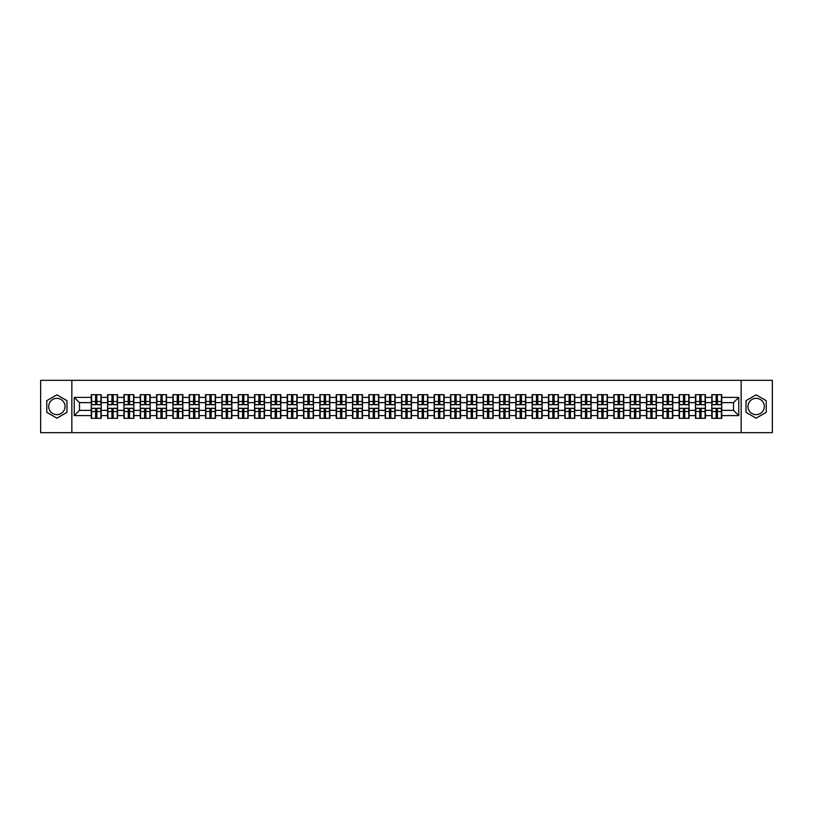 <?xml version="1.0" encoding="UTF-8"?>
<svg xmlns="http://www.w3.org/2000/svg" width="813" height="813" viewBox="0 0 813 813"><rect width="100%" height="100%" fill="white"/><g stroke="black" fill="none" stroke-linecap="round" stroke-linejoin="round"><path stroke-width="1.22" d="M756.12 398.34A8.16 8.16 0 0 0 747.96 406.5A8.16 8.16 0 0 0 756.12 414.66A8.16 8.16 0 0 0 764.291 406.5A8.16 8.16 0 0 0 756.12 398.34M56.88 414.66A8.16 8.16 0 0 1 48.709 406.5A8.16 8.16 0 0 1 56.88 398.34A8.16 8.16 0 0 1 65.04 406.5A8.16 8.16 0 0 1 56.88 414.66M741.151 432.668L772.35 432.668L772.35 380.332L741.151 380.332L741.151 432.668L71.849 432.668L71.849 380.332L40.65 380.332L40.65 432.668L71.849 432.668M741.151 380.332L71.849 380.332M733.519 410.372L733.519 402.628L721.741 402.628L721.741 410.372L733.519 410.372L738.753 415.606L738.753 397.394L721.741 397.394L721.741 394.671L711.792 394.671L711.792 402.628L705.41 402.628L705.41 410.372L711.792 410.372L711.792 402.628M738.753 415.606L721.741 415.606L721.741 418.329L711.792 418.329L711.792 415.606L705.41 415.606L705.41 418.329L695.461 418.329L695.461 415.606L689.078 415.606L689.078 418.329L679.129 418.329L679.129 415.606L672.747 415.606L672.747 418.329L662.808 418.329L662.808 415.606L656.416 415.606L656.416 418.329L646.477 418.329L646.477 415.606L640.085 415.606L640.085 418.329L630.146 418.329L630.146 415.606L623.764 415.606L623.764 418.329L613.815 418.329L613.815 415.606L607.433 415.606L607.433 418.329L597.484 418.329L597.484 415.606L591.102 415.606L591.102 418.329L581.153 418.329L581.153 415.606L574.771 415.606L574.771 418.329L564.822 418.329L564.822 415.606L558.44 415.606L558.44 418.329L548.501 418.329L548.501 415.606L542.108 415.606L542.108 418.329L532.169 418.329L532.169 415.606L525.777 415.606L525.777 418.329L515.838 418.329L515.838 415.606L509.446 415.606L509.446 418.329L499.507 418.329L499.507 415.606L493.125 415.606L493.125 418.329L483.176 418.329L483.176 415.606L476.794 415.606L476.794 418.329L466.845 418.329L466.845 415.606L460.463 415.606L460.463 418.329L450.514 418.329L450.514 415.606L444.132 415.606L444.132 418.329L434.183 418.329L434.183 415.606L427.801 415.606L427.801 418.329L417.862 418.329L417.862 415.606L411.469 415.606L411.469 418.329L401.531 418.329L401.531 415.606L395.138 415.606L395.138 418.329L385.199 418.329L385.199 415.606L378.817 415.606L378.817 418.329L368.868 418.329L368.868 415.606L362.486 415.606L362.486 418.329L352.537 418.329L352.537 415.606L346.155 415.606L346.155 418.329L336.206 418.329L336.206 415.606L329.824 415.606L329.824 418.329L319.875 418.329L319.875 415.606L313.493 415.606L313.493 418.329L303.554 418.329L303.554 415.606L297.162 415.606L297.162 418.329L287.223 418.329L287.223 415.606L280.831 415.606L280.831 418.329L270.892 418.329L270.892 415.606L264.499 415.606L264.499 418.329L254.56 418.329L254.56 415.606L248.178 415.606L248.178 418.329L238.229 418.329L238.229 415.606L231.847 415.606L231.847 418.329L221.898 418.329L221.898 415.606L215.516 415.606L215.516 418.329L205.567 418.329L205.567 415.606L199.185 415.606L199.185 418.329L189.236 418.329L189.236 415.606L182.854 415.606L182.854 418.329L172.915 418.329L172.915 415.606L166.523 415.606L166.523 418.329L156.584 418.329L156.584 415.606L150.192 415.606L150.192 418.329L140.253 418.329L140.253 415.606L133.871 415.606L133.871 418.329L123.922 418.329L123.922 415.606L117.539 415.606L117.539 418.329L107.59 418.329L107.59 415.606L101.208 415.606L101.208 418.329L91.259 418.329L91.259 415.606L74.247 415.606L74.247 397.394L91.259 397.394L91.259 402.628L79.481 402.628L79.481 410.372L91.259 410.372L91.259 402.628M711.792 397.394L705.41 397.394L705.41 394.671L695.461 394.671L695.461 397.394L689.078 397.394L689.078 394.671L679.129 394.671L679.129 397.394L672.747 397.394L672.747 394.671L662.808 394.671L662.808 397.394L656.416 397.394L656.416 394.671L646.477 394.671L646.477 397.394L640.085 397.394L640.085 394.671L630.146 394.671L630.146 397.394L623.764 397.394L623.764 394.671L613.815 394.671L613.815 397.394L607.433 397.394L607.433 394.671L597.484 394.671L597.484 397.394L591.102 397.394L591.102 394.671L581.153 394.671L581.153 397.394L574.771 397.394L574.771 394.671L564.822 394.671L564.822 397.394L558.44 397.394L558.44 394.671L548.501 394.671L548.501 397.394L542.108 397.394L542.108 394.671L532.169 394.671L532.169 397.394L525.777 397.394L525.777 394.671L515.838 394.671L515.838 397.394L509.446 397.394L509.446 394.671L499.507 394.671L499.507 397.394L493.125 397.394L493.125 394.671L483.176 394.671L483.176 397.394L476.794 397.394L476.794 394.671L466.845 394.671L466.845 397.394L460.463 397.394L460.463 394.671L450.514 394.671L450.514 397.394L444.132 397.394L444.132 394.671L434.183 394.671L434.183 397.394L427.801 397.394L427.801 394.671L417.862 394.671L417.862 397.394L411.469 397.394L411.469 394.671L401.531 394.671L401.531 397.394L395.138 397.394L395.138 394.671L385.199 394.671L385.199 397.394L378.817 397.394L378.817 394.671L368.868 394.671L368.868 397.394L362.486 397.394L362.486 394.671L352.537 394.671L352.537 397.394L346.155 397.394L346.155 394.671L336.206 394.671L336.206 397.394L329.824 397.394L329.824 394.671L319.875 394.671L319.875 397.394L313.493 397.394L313.493 394.671L303.554 394.671L303.554 397.394L297.162 397.394L297.162 394.671L287.223 394.671L287.223 397.394L280.831 397.394L280.831 394.671L270.892 394.671L270.892 397.394L264.499 397.394L264.499 394.671L254.56 394.671L254.56 397.394L248.178 397.394L248.178 394.671L238.229 394.671L238.229 397.394L231.847 397.394L231.847 394.671L221.898 394.671L221.898 397.394L215.516 397.394L215.516 394.671L205.567 394.671L205.567 397.394L199.185 397.394L199.185 394.671L189.236 394.671L189.236 397.394L182.854 397.394L182.854 394.671L172.915 394.671L172.915 397.394L166.523 397.394L166.523 394.671L156.584 394.671L156.584 397.394L150.192 397.394L150.192 394.671L140.253 394.671L140.253 397.394L133.871 397.394L133.871 394.671L123.922 394.671L123.922 397.394L117.539 397.394L117.539 394.671L107.59 394.671L107.59 397.394L101.208 397.394L101.208 394.671L91.259 394.671L91.259 397.394M711.792 410.372L711.792 415.606M705.41 410.372L705.41 415.606M705.41 397.394L705.41 402.628M689.078 410.372L695.461 410.372L695.461 402.628L689.078 402.628L689.078 415.606M695.461 410.372L695.461 415.606M695.461 397.394L695.461 402.628M689.078 397.394L689.078 402.628M672.747 410.372L679.129 410.372L679.129 402.628L672.747 402.628L672.747 415.606M679.129 410.372L679.129 415.606M679.129 397.394L679.129 402.628M672.747 397.394L672.747 402.628M656.416 410.372L662.808 410.372L662.808 402.628L656.416 402.628L656.416 415.606M662.808 410.372L662.808 415.606M662.808 397.394L662.808 402.628M656.416 397.394L656.416 402.628M640.085 410.372L646.477 410.372L646.477 402.628L640.085 402.628L640.085 415.606M646.477 410.372L646.477 415.606M646.477 397.394L646.477 402.628M640.085 397.394L640.085 402.628M623.764 410.372L630.146 410.372L630.146 402.628L623.764 402.628L623.764 415.606M630.146 410.372L630.146 415.606M630.146 397.394L630.146 402.628M623.764 397.394L623.764 402.628M607.433 410.372L613.815 410.372L613.815 402.628L607.433 402.628L607.433 415.606M613.815 410.372L613.815 415.606M613.815 397.394L613.815 402.628M607.433 397.394L607.433 402.628M591.102 410.372L597.484 410.372L597.484 402.628L591.102 402.628L591.102 415.606M597.484 410.372L597.484 415.606M597.484 397.394L597.484 402.628M591.102 397.394L591.102 402.628M574.771 410.372L581.153 410.372L581.153 402.628L574.771 402.628L574.771 415.606M581.153 410.372L581.153 415.606M581.153 397.394L581.153 402.628M574.771 397.394L574.771 402.628M558.44 410.372L564.822 410.372L564.822 402.628L558.44 402.628L558.44 415.606M564.822 410.372L564.822 415.606M564.822 397.394L564.822 402.628M558.44 397.394L558.44 402.628M542.108 410.372L548.501 410.372L548.501 402.628L542.108 402.628L542.108 415.606M548.501 410.372L548.501 415.606M548.501 397.394L548.501 402.628M542.108 397.394L542.108 402.628M525.777 410.372L532.169 410.372L532.169 402.628L525.777 402.628L525.777 415.606M532.169 410.372L532.169 415.606M532.169 397.394L532.169 402.628M525.777 397.394L525.777 402.628M509.446 410.372L515.838 410.372L515.838 402.628L509.446 402.628L509.446 415.606M515.838 410.372L515.838 415.606M515.838 397.394L515.838 402.628M509.446 397.394L509.446 402.628M493.125 410.372L499.507 410.372L499.507 402.628L493.125 402.628L493.125 415.606M499.507 410.372L499.507 415.606M499.507 397.394L499.507 402.628M493.125 397.394L493.125 402.628M476.794 410.372L483.176 410.372L483.176 402.628L476.794 402.628L476.794 415.606M483.176 410.372L483.176 415.606M483.176 397.394L483.176 402.628M476.794 397.394L476.794 402.628M460.463 410.372L466.845 410.372L466.845 402.628L460.463 402.628L460.463 415.606M466.845 410.372L466.845 415.606M466.845 397.394L466.845 402.628M460.463 397.394L460.463 402.628M444.132 410.372L450.514 410.372L450.514 402.628L444.132 402.628L444.132 415.606M450.514 410.372L450.514 415.606M450.514 397.394L450.514 402.628M444.132 397.394L444.132 402.628M427.801 410.372L434.183 410.372L434.183 402.628L427.801 402.628L427.801 415.606M434.183 410.372L434.183 415.606M434.183 397.394L434.183 402.628M427.801 397.394L427.801 402.628M411.469 410.372L417.862 410.372L417.862 402.628L411.469 402.628L411.469 415.606M417.862 410.372L417.862 415.606M417.862 397.394L417.862 402.628M411.469 397.394L411.469 402.628M395.138 410.372L401.531 410.372L401.531 402.628L395.138 402.628L395.138 415.606M401.531 410.372L401.531 415.606M401.531 397.394L401.531 402.628M395.138 397.394L395.138 402.628M378.817 410.372L385.199 410.372L385.199 402.628L378.817 402.628L378.817 415.606M385.199 410.372L385.199 415.606M385.199 397.394L385.199 402.628M378.817 397.394L378.817 402.628M362.486 410.372L368.868 410.372L368.868 402.628L362.486 402.628L362.486 415.606M368.868 410.372L368.868 415.606M368.868 397.394L368.868 402.628M362.486 397.394L362.486 402.628M346.155 410.372L352.537 410.372L352.537 402.628L346.155 402.628L346.155 415.606M352.537 410.372L352.537 415.606M352.537 397.394L352.537 402.628M346.155 397.394L346.155 402.628M329.824 410.372L336.206 410.372L336.206 402.628L329.824 402.628L329.824 415.606M336.206 410.372L336.206 415.606M336.206 397.394L336.206 402.628M329.824 397.394L329.824 402.628M313.493 410.372L319.875 410.372L319.875 402.628L313.493 402.628L313.493 415.606M319.875 410.372L319.875 415.606M319.875 397.394L319.875 402.628M313.493 397.394L313.493 402.628M297.162 410.372L303.554 410.372L303.554 402.628L297.162 402.628L297.162 415.606M303.554 410.372L303.554 415.606M303.554 397.394L303.554 402.628M297.162 397.394L297.162 402.628M280.831 410.372L287.223 410.372L287.223 402.628L280.831 402.628L280.831 415.606M287.223 410.372L287.223 415.606M287.223 397.394L287.223 402.628M280.831 397.394L280.831 402.628M264.499 410.372L270.892 410.372L270.892 402.628L264.499 402.628L264.499 415.606M270.892 410.372L270.892 415.606M270.892 397.394L270.892 402.628M264.499 397.394L264.499 402.628M248.178 410.372L254.56 410.372L254.56 402.628L248.178 402.628L248.178 415.606M254.56 410.372L254.56 415.606M254.56 397.394L254.56 402.628M248.178 397.394L248.178 402.628M231.847 410.372L238.229 410.372L238.229 402.628L231.847 402.628L231.847 415.606M238.229 410.372L238.229 415.606M238.229 397.394L238.229 402.628M231.847 397.394L231.847 402.628M215.516 410.372L221.898 410.372L221.898 402.628L215.516 402.628L215.516 415.606M221.898 410.372L221.898 415.606M221.898 397.394L221.898 402.628M215.516 397.394L215.516 402.628M199.185 410.372L205.567 410.372L205.567 402.628L199.185 402.628L199.185 415.606M205.567 410.372L205.567 415.606M205.567 397.394L205.567 402.628M199.185 397.394L199.185 402.628M182.854 410.372L189.236 410.372L189.236 402.628L182.854 402.628L182.854 415.606M189.236 410.372L189.236 415.606M189.236 397.394L189.236 402.628M182.854 397.394L182.854 402.628M166.523 410.372L172.915 410.372L172.915 402.628L166.523 402.628L166.523 415.606M172.915 410.372L172.915 415.606M172.915 397.394L172.915 402.628M166.523 397.394L166.523 402.628M150.192 410.372L156.584 410.372L156.584 402.628L150.192 402.628L150.192 415.606M156.584 410.372L156.584 415.606M156.584 397.394L156.584 402.628M150.192 397.394L150.192 402.628M133.871 410.372L140.253 410.372L140.253 402.628L133.871 402.628L133.871 415.606M140.253 410.372L140.253 415.606M140.253 397.394L140.253 402.628M133.871 397.394L133.871 402.628M117.539 410.372L123.922 410.372L123.922 402.628L117.539 402.628L117.539 415.606M123.922 410.372L123.922 415.606M123.922 397.394L123.922 402.628M117.539 397.394L117.539 402.628M101.208 410.372L107.59 410.372L107.59 402.628L101.208 402.628L101.208 415.606M107.59 410.372L107.59 415.606M107.59 397.394L107.59 402.628M101.208 397.394L101.208 402.628M91.259 410.372L91.259 415.606M79.481 410.372L74.247 415.606M74.247 397.394L79.481 402.628M721.741 410.372L721.741 415.606M721.741 397.394L721.741 402.628M738.753 397.394L733.519 402.628M56.88 394.833L46.778 400.667L46.778 412.333L56.88 418.167L66.981 412.333L66.981 400.667L56.88 394.833M746.019 412.333L756.12 418.167L766.222 412.333L766.222 400.667L756.12 394.833L746.019 400.667L746.019 412.333M100.893 394.671L100.893 404.722L96.859 404.722L96.859 394.671M95.609 394.671L95.609 404.722L91.574 404.722L91.574 394.671M95.609 396.033L96.859 396.033M96.859 399.905L95.609 399.905M91.574 418.329L91.574 408.278L95.609 408.278L95.609 418.329M96.859 418.329L96.859 408.278L100.893 408.278L100.893 418.329M96.859 416.967L95.609 416.967M95.609 413.095L96.859 413.095M117.224 394.671L117.224 404.722L113.19 404.722L113.19 394.671M111.94 394.671L111.94 404.722L107.905 404.722L107.905 394.671M111.94 396.033L113.19 396.033M113.19 399.905L111.94 399.905M133.556 394.671L133.556 404.722L129.521 404.722L129.521 394.671M128.261 394.671L128.261 404.722L124.237 404.722L124.237 394.671M128.261 396.033L129.521 396.033M129.521 399.905L128.261 399.905M149.877 394.671L149.877 404.722L145.852 404.722L145.852 394.671M144.592 394.671L144.592 404.722L140.568 404.722L140.568 394.671M144.592 396.033L145.852 396.033M145.852 399.905L144.592 399.905M166.208 394.671L166.208 404.722L162.183 404.722L162.183 394.671M160.923 394.671L160.923 404.722L156.899 404.722L156.899 394.671M160.923 396.033L162.183 396.033M162.183 399.905L160.923 399.905M182.539 394.671L182.539 404.722L178.514 404.722L178.514 394.671M177.254 394.671L177.254 404.722L173.22 404.722L173.22 394.671M177.254 396.033L178.514 396.033M178.514 399.905L177.254 399.905M107.905 418.329L107.905 408.278L111.94 408.278L111.94 418.329M113.19 418.329L113.19 408.278L117.224 408.278L117.224 418.329M113.19 416.967L111.94 416.967M111.94 413.095L113.19 413.095M124.237 418.329L124.237 408.278L128.261 408.278L128.261 418.329M129.521 418.329L129.521 408.278L133.556 408.278L133.556 418.329M129.521 416.967L128.261 416.967M128.261 413.095L129.521 413.095M140.568 418.329L140.568 408.278L144.592 408.278L144.592 418.329M145.852 418.329L145.852 408.278L149.877 408.278L149.877 418.329M145.852 416.967L144.592 416.967M144.592 413.095L145.852 413.095M156.899 418.329L156.899 408.278L160.923 408.278L160.923 418.329M162.183 418.329L162.183 408.278L166.208 408.278L166.208 418.329M162.183 416.967L160.923 416.967M160.923 413.095L162.183 413.095M173.22 418.329L173.22 408.278L177.254 408.278L177.254 418.329M178.514 418.329L178.514 408.278L182.539 408.278L182.539 418.329M178.514 416.967L177.254 416.967M177.254 413.095L178.514 413.095M198.87 394.671L198.87 404.722L194.846 404.722L194.846 394.671M193.585 394.671L193.585 404.722L189.551 404.722L189.551 394.671M193.585 396.033L194.846 396.033M194.846 399.905L193.585 399.905M189.551 418.329L189.551 408.278L193.585 408.278L193.585 418.329M194.846 418.329L194.846 408.278L198.87 408.278L198.87 418.329M194.846 416.967L193.585 416.967M193.585 413.095L194.846 413.095M215.201 394.671L215.201 404.722L211.167 404.722L211.167 394.671M209.917 394.671L209.917 404.722L205.882 404.722L205.882 394.671M209.917 396.033L211.167 396.033M211.167 399.905L209.917 399.905M205.882 418.329L205.882 408.278L209.917 408.278L209.917 418.329M211.167 418.329L211.167 408.278L215.201 408.278L215.201 418.329M211.167 416.967L209.917 416.967M209.917 413.095L211.167 413.095M231.532 394.671L231.532 404.722L227.498 404.722L227.498 394.671M226.248 394.671L226.248 404.722L222.213 404.722L222.213 394.671M226.248 396.033L227.498 396.033M227.498 399.905L226.248 399.905M222.213 418.329L222.213 408.278L226.248 408.278L226.248 418.329M227.498 418.329L227.498 408.278L231.532 408.278L231.532 418.329M227.498 416.967L226.248 416.967M226.248 413.095L227.498 413.095M247.863 394.671L247.863 404.722L243.829 404.722L243.829 394.671M242.579 394.671L242.579 404.722L238.544 404.722L238.544 394.671M242.579 396.033L243.829 396.033M243.829 399.905L242.579 399.905M238.544 418.329L238.544 408.278L242.579 408.278L242.579 418.329M243.829 418.329L243.829 408.278L247.863 408.278L247.863 418.329M243.829 416.967L242.579 416.967M242.579 413.095L243.829 413.095M264.195 394.671L264.195 404.722L260.16 404.722L260.16 394.671M258.9 394.671L258.9 404.722L254.876 404.722L254.876 394.671M258.9 396.033L260.16 396.033M260.16 399.905L258.9 399.905M254.876 418.329L254.876 408.278L258.9 408.278L258.9 418.329M260.16 418.329L260.16 408.278L264.195 408.278L264.195 418.329M260.16 416.967L258.9 416.967M258.9 413.095L260.16 413.095M280.515 394.671L280.515 404.722L276.491 404.722L276.491 394.671M275.231 394.671L275.231 404.722L271.207 404.722L271.207 394.671M275.231 396.033L276.491 396.033M276.491 399.905L275.231 399.905M271.207 418.329L271.207 408.278L275.231 408.278L275.231 418.329M276.491 418.329L276.491 408.278L280.515 408.278L280.515 418.329M276.491 416.967L275.231 416.967M275.231 413.095L276.491 413.095M296.847 394.671L296.847 404.722L292.822 404.722L292.822 394.671M291.562 394.671L291.562 404.722L287.538 404.722L287.538 394.671M291.562 396.033L292.822 396.033M292.822 399.905L291.562 399.905M287.538 418.329L287.538 408.278L291.562 408.278L291.562 418.329M292.822 418.329L292.822 408.278L296.847 408.278L296.847 418.329M292.822 416.967L291.562 416.967M291.562 413.095L292.822 413.095M313.178 394.671L313.178 404.722L309.153 404.722L309.153 394.671M307.893 394.671L307.893 404.722L303.859 404.722L303.859 394.671M307.893 396.033L309.153 396.033M309.153 399.905L307.893 399.905M303.859 418.329L303.859 408.278L307.893 408.278L307.893 418.329M309.153 418.329L309.153 408.278L313.178 408.278L313.178 418.329M309.153 416.967L307.893 416.967M307.893 413.095L309.153 413.095M329.509 394.671L329.509 404.722L325.474 404.722L325.474 394.671M324.224 394.671L324.224 404.722L320.19 404.722L320.19 394.671M324.224 396.033L325.474 396.033M325.474 399.905L324.224 399.905M320.19 418.329L320.19 408.278L324.224 408.278L324.224 418.329M325.474 418.329L325.474 408.278L329.509 408.278L329.509 418.329M325.474 416.967L324.224 416.967M324.224 413.095L325.474 413.095M345.84 394.671L345.84 404.722L341.806 404.722L341.806 394.671M340.556 394.671L340.556 404.722L336.521 404.722L336.521 394.671M340.556 396.033L341.806 396.033M341.806 399.905L340.556 399.905M336.521 418.329L336.521 408.278L340.556 408.278L340.556 418.329M341.806 418.329L341.806 408.278L345.84 408.278L345.84 418.329M341.806 416.967L340.556 416.967M340.556 413.095L341.806 413.095M362.171 394.671L362.171 404.722L358.137 404.722L358.137 394.671M356.887 394.671L356.887 404.722L352.852 404.722L352.852 394.671M356.887 396.033L358.137 396.033M358.137 399.905L356.887 399.905M352.852 418.329L352.852 408.278L356.887 408.278L356.887 418.329M358.137 418.329L358.137 408.278L362.171 408.278L362.171 418.329M358.137 416.967L356.887 416.967M356.887 413.095L358.137 413.095M378.502 394.671L378.502 404.722L374.468 404.722L374.468 394.671M373.208 394.671L373.208 404.722L369.183 404.722L369.183 394.671M373.208 396.033L374.468 396.033M374.468 399.905L373.208 399.905M369.183 418.329L369.183 408.278L373.208 408.278L373.208 418.329M374.468 418.329L374.468 408.278L378.502 408.278L378.502 418.329M374.468 416.967L373.208 416.967M373.208 413.095L374.468 413.095M394.833 394.671L394.833 404.722L390.799 404.722L390.799 394.671M389.539 394.671L389.539 404.722L385.514 404.722L385.514 394.671M389.539 396.033L390.799 396.033M390.799 399.905L389.539 399.905M385.514 418.329L385.514 408.278L389.539 408.278L389.539 418.329M390.799 418.329L390.799 408.278L394.833 408.278L394.833 418.329M390.799 416.967L389.539 416.967M389.539 413.095L390.799 413.095M411.154 394.671L411.154 404.722L407.13 404.722L407.13 394.671M405.87 394.671L405.87 404.722L401.846 404.722L401.846 394.671M405.87 396.033L407.13 396.033M407.13 399.905L405.87 399.905M401.846 418.329L401.846 408.278L405.87 408.278L405.87 418.329M407.13 418.329L407.13 408.278L411.154 408.278L411.154 418.329M407.13 416.967L405.87 416.967M405.87 413.095L407.13 413.095M427.486 394.671L427.486 404.722L423.461 404.722L423.461 394.671M422.201 394.671L422.201 404.722L418.167 404.722L418.167 394.671M422.201 396.033L423.461 396.033M423.461 399.905L422.201 399.905M418.167 418.329L418.167 408.278L422.201 408.278L422.201 418.329M423.461 418.329L423.461 408.278L427.486 408.278L427.486 418.329M423.461 416.967L422.201 416.967M422.201 413.095L423.461 413.095M443.817 394.671L443.817 404.722L439.792 404.722L439.792 394.671M438.532 394.671L438.532 404.722L434.498 404.722L434.498 394.671M438.532 396.033L439.792 396.033M439.792 399.905L438.532 399.905M434.498 418.329L434.498 408.278L438.532 408.278L438.532 418.329M439.792 418.329L439.792 408.278L443.817 408.278L443.817 418.329M439.792 416.967L438.532 416.967M438.532 413.095L439.792 413.095M460.148 394.671L460.148 404.722L456.113 404.722L456.113 394.671M454.863 394.671L454.863 404.722L450.829 404.722L450.829 394.671M454.863 396.033L456.113 396.033M456.113 399.905L454.863 399.905M450.829 418.329L450.829 408.278L454.863 408.278L454.863 418.329M456.113 418.329L456.113 408.278L460.148 408.278L460.148 418.329M456.113 416.967L454.863 416.967M454.863 413.095L456.113 413.095M476.479 394.671L476.479 404.722L472.444 404.722L472.444 394.671M471.194 394.671L471.194 404.722L467.16 404.722L467.16 394.671M471.194 396.033L472.444 396.033M472.444 399.905L471.194 399.905M467.16 418.329L467.16 408.278L471.194 408.278L471.194 418.329M472.444 418.329L472.444 408.278L476.479 408.278L476.479 418.329M472.444 416.967L471.194 416.967M471.194 413.095L472.444 413.095M492.81 394.671L492.81 404.722L488.776 404.722L488.776 394.671M487.526 394.671L487.526 404.722L483.491 404.722L483.491 394.671M487.526 396.033L488.776 396.033M488.776 399.905L487.526 399.905M483.491 418.329L483.491 408.278L487.526 408.278L487.526 418.329M488.776 418.329L488.776 408.278L492.81 408.278L492.81 418.329M488.776 416.967L487.526 416.967M487.526 413.095L488.776 413.095M509.141 394.671L509.141 404.722L505.107 404.722L505.107 394.671M503.847 394.671L503.847 404.722L499.822 404.722L499.822 394.671M503.847 396.033L505.107 396.033M505.107 399.905L503.847 399.905M499.822 418.329L499.822 408.278L503.847 408.278L503.847 418.329M505.107 418.329L505.107 408.278L509.141 408.278L509.141 418.329M505.107 416.967L503.847 416.967M503.847 413.095L505.107 413.095M525.462 394.671L525.462 404.722L521.438 404.722L521.438 394.671M520.178 394.671L520.178 404.722L516.153 404.722L516.153 394.671M520.178 396.033L521.438 396.033M521.438 399.905L520.178 399.905M516.153 418.329L516.153 408.278L520.178 408.278L520.178 418.329M521.438 418.329L521.438 408.278L525.462 408.278L525.462 418.329M521.438 416.967L520.178 416.967M520.178 413.095L521.438 413.095M541.793 394.671L541.793 404.722L537.769 404.722L537.769 394.671M536.509 394.671L536.509 404.722L532.485 404.722L532.485 394.671M536.509 396.033L537.769 396.033M537.769 399.905L536.509 399.905M532.485 418.329L532.485 408.278L536.509 408.278L536.509 418.329M537.769 418.329L537.769 408.278L541.793 408.278L541.793 418.329M537.769 416.967L536.509 416.967M536.509 413.095L537.769 413.095M558.125 394.671L558.125 404.722L554.1 404.722L554.1 394.671M552.84 394.671L552.84 404.722L548.805 404.722L548.805 394.671M552.84 396.033L554.1 396.033M554.1 399.905L552.84 399.905M548.805 418.329L548.805 408.278L552.84 408.278L552.84 418.329M554.1 418.329L554.1 408.278L558.125 408.278L558.125 418.329M554.1 416.967L552.84 416.967M552.84 413.095L554.1 413.095M574.456 394.671L574.456 404.722L570.421 404.722L570.421 394.671M569.171 394.671L569.171 404.722L565.137 404.722L565.137 394.671M569.171 396.033L570.421 396.033M570.421 399.905L569.171 399.905M565.137 418.329L565.137 408.278L569.171 408.278L569.171 418.329M570.421 418.329L570.421 408.278L574.456 408.278L574.456 418.329M570.421 416.967L569.171 416.967M569.171 413.095L570.421 413.095M590.787 394.671L590.787 404.722L586.752 404.722L586.752 394.671M585.502 394.671L585.502 404.722L581.468 404.722L581.468 394.671M585.502 396.033L586.752 396.033M586.752 399.905L585.502 399.905M581.468 418.329L581.468 408.278L585.502 408.278L585.502 418.329M586.752 418.329L586.752 408.278L590.787 408.278L590.787 418.329M586.752 416.967L585.502 416.967M585.502 413.095L586.752 413.095M607.118 394.671L607.118 404.722L603.083 404.722L603.083 394.671M601.833 394.671L601.833 404.722L597.799 404.722L597.799 394.671M601.833 396.033L603.083 396.033M603.083 399.905L601.833 399.905M597.799 418.329L597.799 408.278L601.833 408.278L601.833 418.329M603.083 418.329L603.083 408.278L607.118 408.278L607.118 418.329M603.083 416.967L601.833 416.967M601.833 413.095L603.083 413.095M623.449 394.671L623.449 404.722L619.415 404.722L619.415 394.671M618.154 394.671L618.154 404.722L614.13 404.722L614.13 394.671M618.154 396.033L619.415 396.033M619.415 399.905L618.154 399.905M614.13 418.329L614.13 408.278L618.154 408.278L618.154 418.329M619.415 418.329L619.415 408.278L623.449 408.278L623.449 418.329M619.415 416.967L618.154 416.967M618.154 413.095L619.415 413.095M639.78 394.671L639.78 404.722L635.746 404.722L635.746 394.671M634.486 394.671L634.486 404.722L630.461 404.722L630.461 394.671M634.486 396.033L635.746 396.033M635.746 399.905L634.486 399.905M630.461 418.329L630.461 408.278L634.486 408.278L634.486 418.329M635.746 418.329L635.746 408.278L639.78 408.278L639.78 418.329M635.746 416.967L634.486 416.967M634.486 413.095L635.746 413.095M656.101 394.671L656.101 404.722L652.077 404.722L652.077 394.671M650.817 394.671L650.817 404.722L646.792 404.722L646.792 394.671M650.817 396.033L652.077 396.033M652.077 399.905L650.817 399.905M646.792 418.329L646.792 408.278L650.817 408.278L650.817 418.329M652.077 418.329L652.077 408.278L656.101 408.278L656.101 418.329M652.077 416.967L650.817 416.967M650.817 413.095L652.077 413.095M672.432 394.671L672.432 404.722L668.408 404.722L668.408 394.671M667.148 394.671L667.148 404.722L663.123 404.722L663.123 394.671M667.148 396.033L668.408 396.033M668.408 399.905L667.148 399.905M663.123 418.329L663.123 408.278L667.148 408.278L667.148 418.329M668.408 418.329L668.408 408.278L672.432 408.278L672.432 418.329M668.408 416.967L667.148 416.967M667.148 413.095L668.408 413.095M688.763 394.671L688.763 404.722L684.739 404.722L684.739 394.671M683.479 394.671L683.479 404.722L679.444 404.722L679.444 394.671M683.479 396.033L684.739 396.033M684.739 399.905L683.479 399.905M679.444 418.329L679.444 408.278L683.479 408.278L683.479 418.329M684.739 418.329L684.739 408.278L688.763 408.278L688.763 418.329M684.739 416.967L683.479 416.967M683.479 413.095L684.739 413.095M705.095 394.671L705.095 404.722L701.06 404.722L701.06 394.671M699.81 394.671L699.81 404.722L695.776 404.722L695.776 394.671M699.81 396.033L701.06 396.033M701.06 399.905L699.81 399.905M695.776 418.329L695.776 408.278L699.81 408.278L699.81 418.329M701.06 418.329L701.06 408.278L705.095 408.278L705.095 418.329M701.06 416.967L699.81 416.967M699.81 413.095L701.06 413.095M721.426 394.671L721.426 404.722L717.391 404.722L717.391 394.671M716.141 394.671L716.141 404.722L712.107 404.722L712.107 394.671M716.141 396.033L717.391 396.033M717.391 399.905L716.141 399.905M712.107 418.329L712.107 408.278L716.141 408.278L716.141 418.329M717.391 418.329L717.391 408.278L721.426 408.278L721.426 418.329M717.391 416.967L716.141 416.967M716.141 413.095L717.391 413.095M95.609 401.49L91.574 401.49M95.609 404.589L91.574 404.589M100.893 401.49L96.859 401.49M100.893 404.589L96.859 404.589M96.859 411.51L100.893 411.51M96.859 408.411L100.893 408.411M91.574 411.51L95.609 411.51M91.574 408.411L95.609 408.411M111.94 401.49L107.905 401.49M111.94 404.589L107.905 404.589M117.224 401.49L113.19 401.49M117.224 404.589L113.19 404.589M128.261 401.49L124.237 401.49M128.261 404.589L124.237 404.589M133.556 401.49L129.521 401.49M133.556 404.589L129.521 404.589M144.592 401.49L140.568 401.49M144.592 404.589L140.568 404.589M149.877 401.49L145.852 401.49M149.877 404.589L145.852 404.589M160.923 401.49L156.899 401.49M160.923 404.589L156.899 404.589M166.208 401.49L162.183 401.49M166.208 404.589L162.183 404.589M177.254 401.49L173.22 401.49M177.254 404.589L173.22 404.589M182.539 401.49L178.514 401.49M182.539 404.589L178.514 404.589M113.19 411.51L117.224 411.51M113.19 408.411L117.224 408.411M107.905 411.51L111.94 411.51M107.905 408.411L111.94 408.411M129.521 411.51L133.556 411.51M129.521 408.411L133.556 408.411M124.237 411.51L128.261 411.51M124.237 408.411L128.261 408.411M145.852 411.51L149.877 411.51M145.852 408.411L149.877 408.411M140.568 411.51L144.592 411.51M140.568 408.411L144.592 408.411M162.183 411.51L166.208 411.51M162.183 408.411L166.208 408.411M156.899 411.51L160.923 411.51M156.899 408.411L160.923 408.411M178.514 411.51L182.539 411.51M178.514 408.411L182.539 408.411M173.22 411.51L177.254 411.51M173.22 408.411L177.254 408.411M193.585 401.49L189.551 401.49M193.585 404.589L189.551 404.589M198.87 401.49L194.846 401.49M198.87 404.589L194.846 404.589M194.846 411.51L198.87 411.51M194.846 408.411L198.87 408.411M189.551 411.51L193.585 411.51M189.551 408.411L193.585 408.411M209.917 401.49L205.882 401.49M209.917 404.589L205.882 404.589M215.201 401.49L211.167 401.49M215.201 404.589L211.167 404.589M211.167 411.51L215.201 411.51M211.167 408.411L215.201 408.411M205.882 411.51L209.917 411.51M205.882 408.411L209.917 408.411M226.248 401.49L222.213 401.49M226.248 404.589L222.213 404.589M231.532 401.49L227.498 401.49M231.532 404.589L227.498 404.589M227.498 411.51L231.532 411.51M227.498 408.411L231.532 408.411M222.213 411.51L226.248 411.51M222.213 408.411L226.248 408.411M242.579 401.49L238.544 401.49M242.579 404.589L238.544 404.589M247.863 401.49L243.829 401.49M247.863 404.589L243.829 404.589M243.829 411.51L247.863 411.51M243.829 408.411L247.863 408.411M238.544 411.51L242.579 411.51M238.544 408.411L242.579 408.411M258.9 401.49L254.876 401.49M258.9 404.589L254.876 404.589M264.195 401.49L260.16 401.49M264.195 404.589L260.16 404.589M260.16 411.51L264.195 411.51M260.16 408.411L264.195 408.411M254.876 411.51L258.9 411.51M254.876 408.411L258.9 408.411M275.231 401.49L271.207 401.49M275.231 404.589L271.207 404.589M280.515 401.49L276.491 401.49M280.515 404.589L276.491 404.589M276.491 411.51L280.515 411.51M276.491 408.411L280.515 408.411M271.207 411.51L275.231 411.51M271.207 408.411L275.231 408.411M291.562 401.49L287.538 401.49M291.562 404.589L287.538 404.589M296.847 401.49L292.822 401.49M296.847 404.589L292.822 404.589M292.822 411.51L296.847 411.51M292.822 408.411L296.847 408.411M287.538 411.51L291.562 411.51M287.538 408.411L291.562 408.411M307.893 401.49L303.859 401.49M307.893 404.589L303.859 404.589M313.178 401.49L309.153 401.49M313.178 404.589L309.153 404.589M309.153 411.51L313.178 411.51M309.153 408.411L313.178 408.411M303.859 411.51L307.893 411.51M303.859 408.411L307.893 408.411M324.224 401.49L320.19 401.49M324.224 404.589L320.19 404.589M329.509 401.49L325.474 401.49M329.509 404.589L325.474 404.589M325.474 411.51L329.509 411.51M325.474 408.411L329.509 408.411M320.19 411.51L324.224 411.51M320.19 408.411L324.224 408.411M340.556 401.49L336.521 401.49M340.556 404.589L336.521 404.589M345.84 401.49L341.806 401.49M345.84 404.589L341.806 404.589M341.806 411.51L345.84 411.51M341.806 408.411L345.84 408.411M336.521 411.51L340.556 411.51M336.521 408.411L340.556 408.411M356.887 401.49L352.852 401.49M356.887 404.589L352.852 404.589M362.171 401.49L358.137 401.49M362.171 404.589L358.137 404.589M358.137 411.51L362.171 411.51M358.137 408.411L362.171 408.411M352.852 411.51L356.887 411.51M352.852 408.411L356.887 408.411M373.208 401.49L369.183 401.49M373.208 404.589L369.183 404.589M378.502 401.49L374.468 401.49M378.502 404.589L374.468 404.589M374.468 411.51L378.502 411.51M374.468 408.411L378.502 408.411M369.183 411.51L373.208 411.51M369.183 408.411L373.208 408.411M389.539 401.49L385.514 401.49M389.539 404.589L385.514 404.589M394.833 401.49L390.799 401.49M394.833 404.589L390.799 404.589M390.799 411.51L394.833 411.51M390.799 408.411L394.833 408.411M385.514 411.51L389.539 411.51M385.514 408.411L389.539 408.411M405.87 401.49L401.846 401.49M405.87 404.589L401.846 404.589M411.154 401.49L407.13 401.49M411.154 404.589L407.13 404.589M407.13 411.51L411.154 411.51M407.13 408.411L411.154 408.411M401.846 411.51L405.87 411.51M401.846 408.411L405.87 408.411M422.201 401.49L418.167 401.49M422.201 404.589L418.167 404.589M427.486 401.49L423.461 401.49M427.486 404.589L423.461 404.589M423.461 411.51L427.486 411.51M423.461 408.411L427.486 408.411M418.167 411.51L422.201 411.51M418.167 408.411L422.201 408.411M438.532 401.49L434.498 401.49M438.532 404.589L434.498 404.589M443.817 401.49L439.792 401.49M443.817 404.589L439.792 404.589M439.792 411.51L443.817 411.51M439.792 408.411L443.817 408.411M434.498 411.51L438.532 411.51M434.498 408.411L438.532 408.411M454.863 401.49L450.829 401.49M454.863 404.589L450.829 404.589M460.148 401.49L456.113 401.49M460.148 404.589L456.113 404.589M456.113 411.51L460.148 411.51M456.113 408.411L460.148 408.411M450.829 411.51L454.863 411.51M450.829 408.411L454.863 408.411M471.194 401.49L467.16 401.49M471.194 404.589L467.16 404.589M476.479 401.49L472.444 401.49M476.479 404.589L472.444 404.589M472.444 411.51L476.479 411.51M472.444 408.411L476.479 408.411M467.16 411.51L471.194 411.51M467.16 408.411L471.194 408.411M487.526 401.49L483.491 401.49M487.526 404.589L483.491 404.589M492.81 401.49L488.776 401.49M492.81 404.589L488.776 404.589M488.776 411.51L492.81 411.51M488.776 408.411L492.81 408.411M483.491 411.51L487.526 411.51M483.491 408.411L487.526 408.411M503.847 401.49L499.822 401.49M503.847 404.589L499.822 404.589M509.141 401.49L505.107 401.49M509.141 404.589L505.107 404.589M505.107 411.51L509.141 411.51M505.107 408.411L509.141 408.411M499.822 411.51L503.847 411.51M499.822 408.411L503.847 408.411M520.178 401.49L516.153 401.49M520.178 404.589L516.153 404.589M525.462 401.49L521.438 401.49M525.462 404.589L521.438 404.589M521.438 411.51L525.462 411.51M521.438 408.411L525.462 408.411M516.153 411.51L520.178 411.51M516.153 408.411L520.178 408.411M536.509 401.49L532.485 401.49M536.509 404.589L532.485 404.589M541.793 401.49L537.769 401.49M541.793 404.589L537.769 404.589M537.769 411.51L541.793 411.51M537.769 408.411L541.793 408.411M532.485 411.51L536.509 411.51M532.485 408.411L536.509 408.411M552.84 401.49L548.805 401.49M552.84 404.589L548.805 404.589M558.125 401.49L554.1 401.49M558.125 404.589L554.1 404.589M554.1 411.51L558.125 411.51M554.1 408.411L558.125 408.411M548.805 411.51L552.84 411.51M548.805 408.411L552.84 408.411M569.171 401.49L565.137 401.49M569.171 404.589L565.137 404.589M574.456 401.49L570.421 401.49M574.456 404.589L570.421 404.589M570.421 411.51L574.456 411.51M570.421 408.411L574.456 408.411M565.137 411.51L569.171 411.51M565.137 408.411L569.171 408.411M585.502 401.49L581.468 401.49M585.502 404.589L581.468 404.589M590.787 401.49L586.752 401.49M590.787 404.589L586.752 404.589M586.752 411.51L590.787 411.51M586.752 408.411L590.787 408.411M581.468 411.51L585.502 411.51M581.468 408.411L585.502 408.411M601.833 401.49L597.799 401.49M601.833 404.589L597.799 404.589M607.118 401.49L603.083 401.49M607.118 404.589L603.083 404.589M603.083 411.51L607.118 411.51M603.083 408.411L607.118 408.411M597.799 411.51L601.833 411.51M597.799 408.411L601.833 408.411M618.154 401.49L614.13 401.49M618.154 404.589L614.13 404.589M623.449 401.49L619.415 401.49M623.449 404.589L619.415 404.589M619.415 411.51L623.449 411.51M619.415 408.411L623.449 408.411M614.13 411.51L618.154 411.51M614.13 408.411L618.154 408.411M634.486 401.49L630.461 401.49M634.486 404.589L630.461 404.589M639.78 401.49L635.746 401.49M639.78 404.589L635.746 404.589M635.746 411.51L639.78 411.51M635.746 408.411L639.78 408.411M630.461 411.51L634.486 411.51M630.461 408.411L634.486 408.411M650.817 401.49L646.792 401.49M650.817 404.589L646.792 404.589M656.101 401.49L652.077 401.49M656.101 404.589L652.077 404.589M652.077 411.51L656.101 411.51M652.077 408.411L656.101 408.411M646.792 411.51L650.817 411.51M646.792 408.411L650.817 408.411M667.148 401.49L663.123 401.49M667.148 404.589L663.123 404.589M672.432 401.49L668.408 401.49M672.432 404.589L668.408 404.589M668.408 411.51L672.432 411.51M668.408 408.411L672.432 408.411M663.123 411.51L667.148 411.51M663.123 408.411L667.148 408.411M683.479 401.49L679.444 401.49M683.479 404.589L679.444 404.589M688.763 401.49L684.739 401.49M688.763 404.589L684.739 404.589M684.739 411.51L688.763 411.51M684.739 408.411L688.763 408.411M679.444 411.51L683.479 411.51M679.444 408.411L683.479 408.411M699.81 401.49L695.776 401.49M699.81 404.589L695.776 404.589M705.095 401.49L701.06 401.49M705.095 404.589L701.06 404.589M701.06 411.51L705.095 411.51M701.06 408.411L705.095 408.411M695.776 411.51L699.81 411.51M695.776 408.411L699.81 408.411M716.141 401.49L712.107 401.49M716.141 404.589L712.107 404.589M721.426 401.49L717.391 401.49M721.426 404.589L717.391 404.589M717.391 411.51L721.426 411.51M717.391 408.411L721.426 408.411M712.107 411.51L716.141 411.51M712.107 408.411L716.141 408.411"/></g></svg>

